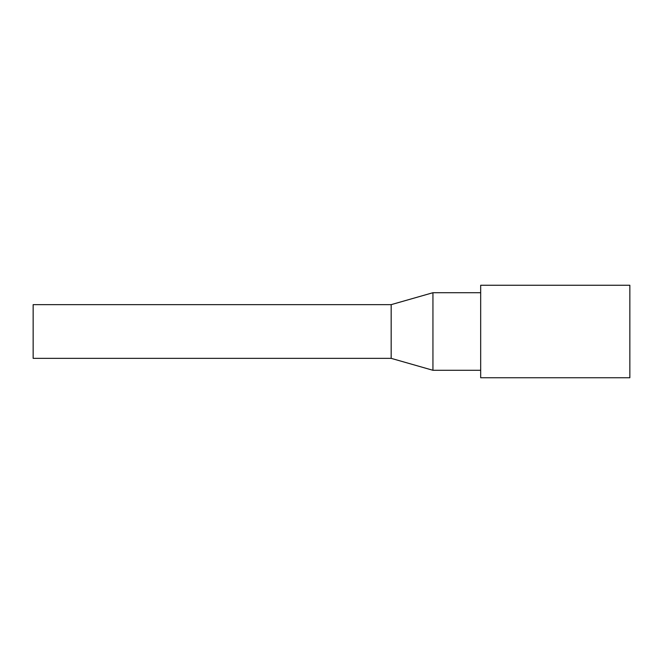 <?xml version="1.0" encoding="UTF-8"?>
<svg xmlns="http://www.w3.org/2000/svg" width="663" height="663" viewBox="0 0 663 663"><rect width="100%" height="100%" fill="white"/><g stroke="black" fill="none" stroke-linecap="round" stroke-linejoin="round"><path stroke-width="0.99" d="M629.85 331.5L629.85 285.256L480.675 285.256L480.675 377.744L629.85 377.744L629.85 331.5M391.17 304.649L33.15 304.649L33.15 358.351L391.17 358.351L432.939 370.286L432.939 292.714L391.17 304.649L391.17 358.351M480.675 292.714L432.939 292.714M480.675 370.286L432.939 370.286"/></g></svg>
